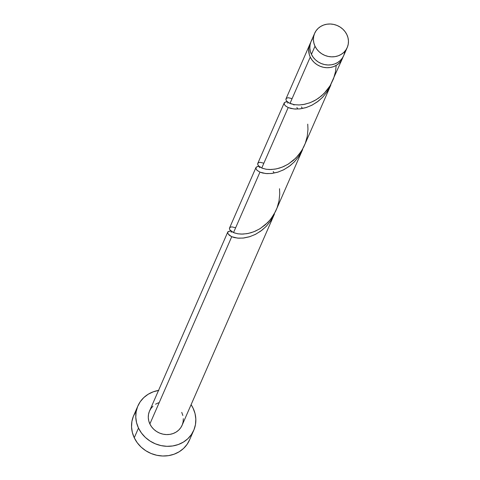 <?xml version="1.0" encoding="UTF-8"?>
<svg xmlns="http://www.w3.org/2000/svg" width="480" height="480" viewBox="0 0 480 480"><rect width="100%" height="100%" fill="white"/><g stroke="black" fill="none" stroke-linecap="round" stroke-linejoin="round"><path stroke-width="0.72" d="M314.652 33.3L311.088 41.454A17.778 16.164 23.6 0 0 311.442 54.36L315.006 46.212A17.778 16.164 -156.4 0 1 314.652 33.3A17.778 16.164 -156.4 0 1 330.486 24.006A17.778 16.164 -156.4 0 1 346.872 34.638L345.138 31.746L342.864 29.19L340.128 27.066L337.044 25.458L333.72 24.42L330.288 24L326.886 24.21L323.634 25.044L320.67 26.466L318.096 28.428L316.014 30.852L314.508 33.642L313.632 36.69L313.422 39.882L313.89 43.098L315.006 46.212L316.734 49.098L319.014 51.654L321.75 53.778L324.834 55.386L328.158 56.424L331.59 56.844L334.992 56.634L338.244 55.8L341.208 54.378L343.782 52.416L345.864 49.992L347.37 47.202L348.246 44.154L348.456 40.962L347.988 37.746L346.872 34.638A17.778 16.164 -156.4 0 1 347.226 47.544A17.778 16.164 -156.4 0 1 331.392 56.838A17.778 16.164 -156.4 0 1 315.006 46.212L311.442 54.36L313.176 57.252L315.45 59.808L318.186 61.932L321.27 63.54L324.594 64.578L328.026 64.998L331.428 64.788L334.68 63.954L337.644 62.526L340.218 60.564L342.3 58.146L343.806 55.356L344.682 52.308M137.886 405.954L133.65 415.644A30.474 27.708 23.6 0 0 134.256 437.766L138.492 428.082A30.474 27.708 -156.4 0 1 137.886 405.954A30.474 27.708 -156.4 0 1 158.532 390.42M158.856 390.372L153.288 391.8L148.2 394.242L143.79 397.602L140.22 401.754L137.64 406.536L136.14 411.762L135.78 417.24L136.578 422.748L138.492 428.082L141.462 433.032L145.362 437.418L150.048 441.054L155.346 443.82L161.04 445.596L166.92 446.316L172.752 445.956L178.326 444.522L183.414 442.08L187.824 438.72L191.388 434.568L193.968 429.786L195.468 424.56L195.828 419.082L195.036 413.574L193.116 408.24L191.106 404.664A30.474 27.708 -156.4 0 1 193.116 408.24A30.474 27.708 -156.4 0 1 193.728 430.368A30.474 27.708 -156.4 0 1 166.578 446.304A30.474 27.708 -156.4 0 1 138.492 428.082L134.256 437.766A30.474 27.708 23.6 0 0 162.342 455.988A30.474 27.708 23.6 0 0 189.492 440.052L193.728 430.368M229.746 227.652L229.434 228.702L229.95 229.986L233.532 232.584L259.956 172.134L257.202 170.442L255.996 168.828L256.17 167.208L257.754 166.458L259.176 166.476L257.268 166.554L256.062 167.358L255.948 168.69L257.01 170.268L259.956 172.134L233.532 232.584L237.66 233.772L241.32 234.108L246.888 233.688L251.094 232.71L255.402 231.114L260.292 228.516L267.672 222.588L271.128 218.616L275.526 211.464L302.658 149.484L299.106 155.994L294.618 161.598L290.25 165.582L283.986 169.626L278.136 172.068L271.296 173.508L265.734 173.538L259.956 172.134L262.632 173.016L266.964 173.628L272.046 173.424L277.608 172.23L283.356 169.944L288.984 166.536L294.174 162.06L298.662 156.636L302.658 149.484M230.388 231L231.18 231.078C226.29 231.378 226.47 233.256 231.732 236.7L229.242 235.242L227.694 233.172L228.156 231.558L230.388 231M227.682 232.272L227.862 231.888M227.748 232.098L149.52 411.042A17.778 16.164 23.6 0 0 149.874 423.948L231.732 236.7L149.874 423.948A17.778 16.164 23.6 0 0 166.254 434.574A17.778 16.164 23.6 0 0 182.094 425.28L274.434 214.056L270.876 220.56L266.394 226.17L262.02 230.154L255.762 234.198L249.906 236.64L243.072 238.08L237.504 238.11L231.732 236.7L234.402 237.588L238.734 238.2L243.816 237.996L249.378 236.802L255.132 234.516L260.754 231.108L265.95 226.632L270.438 221.208L274.434 214.056M310.26 57.072A17.778 16.164 -156.4 0 1 309.9 44.166A17.778 16.164 -156.4 0 1 310.566 42.84L309.234 46.032L308.724 48.762L309.246 54.366L310.26 57.072L289.986 103.44L310.26 57.072A17.778 16.164 -156.4 0 0 326.64 67.698A17.778 16.164 -156.4 0 0 342.474 58.404A17.778 16.164 -156.4 0 0 343.002 57.018L341.112 60.858L339.036 63.276L336.462 65.238L333.492 66.666L330.246 67.5L326.838 67.71L323.412 67.29L320.088 66.252L316.998 64.644L314.262 62.52L311.988 59.964L310.26 57.072M286.152 98.574L285.882 99.438L286.41 100.854L289.05 102.996L294.114 104.628L298.836 104.97L303.348 104.55L309.702 102.846L314.322 100.776L318.534 98.19L324.126 93.45L330.156 85.686L342.474 58.404M302.418 108.39L301.434 106.902M257.928 163.146L257.742 164.544L258.414 165.726L261.762 168.012L288.186 107.562L285.432 105.876L284.22 104.256L284.4 102.636L285.984 101.886L287.406 101.904L285.498 101.982L284.292 102.786L284.178 104.118L285.24 105.696L288.186 107.562L261.762 168.012L265.89 169.2L269.55 169.542L275.118 169.122L279.318 168.138L283.632 166.542L288.516 163.944L295.902 158.022L301.116 151.554L303.756 146.898L330.888 84.912L327.33 91.422L322.848 97.032L318.48 101.01L312.216 105.054L306.36 107.496L299.526 108.936L293.958 108.966L288.186 107.562L290.856 108.444L295.188 109.062L300.27 108.852L305.838 107.658L311.586 105.372L317.208 101.964L322.404 97.488L326.892 92.064L330.888 84.912M274.188 172.962L273.21 171.474M296.832 107.58L297.552 108.36M293.376 104.544L294.012 105.012M181.74 412.374L182.856 415.488M183.318 418.698L183.108 421.896L182.238 424.944L180.732 427.734L178.65 430.152L176.076 432.114L173.106 433.542L169.86 434.376L166.452 434.586L163.026 434.166L159.702 433.128L156.618 431.52L153.882 429.396L151.602 426.84L149.874 423.948L148.752 420.84L148.29 417.624L148.5 414.432L149.376 411.378L150.882 408.588L152.964 406.17M155.538 404.208L158.502 402.78M135.99 411.438L133.404 416.22L131.904 421.452L131.544 426.924L132.342 432.432L134.256 437.766L137.226 442.722L141.126 447.102L145.818 450.744L151.11 453.504L156.804 455.28L162.684 456L168.522 455.64L174.09 454.212L179.178 451.77L183.588 448.41L187.152 444.258L189.738 439.476M312.45 39L310.944 41.79L310.074 44.844L309.864 48.036L310.326 51.252L311.442 54.36A17.778 16.164 23.6 0 0 327.828 64.986A17.778 16.164 23.6 0 0 343.662 55.692L347.226 47.544M336.186 65.406L335.472 71.796L333.552 78.66L330.492 85.122L326.412 90.936L321.522 95.874L316.062 99.792L310.332 102.606L304.644 104.304L299.298 104.958L294.582 104.706L290.742 103.746L287.952 102.324L286.326 100.728L285.894 99.246L286.602 98.16L288.33 97.734L292.086 98.64M307.74 124.152L307.974 129.39L307.248 136.368L305.328 143.232L302.262 149.694L298.188 155.502L293.292 160.446L287.832 164.364L282.102 167.178L276.414 168.876L271.068 169.53L266.358 169.278L262.512 168.312L259.722 166.896L258.096 165.3L257.664 163.818L258.378 162.732L260.1 162.3L263.856 163.206M279.51 188.724L279.744 193.956L279.018 200.934L277.098 207.798L274.038 214.266L269.958 220.074L265.062 225.018L259.608 228.936L253.878 231.75L248.184 233.448L242.844 234.102L238.128 233.844L234.288 232.884L231.498 231.468L229.872 229.866L229.44 228.384L230.148 227.304L231.876 226.872L235.632 227.778M229.548 227.982L255.972 167.526M309.9 44.166L286.002 98.838M257.772 163.41L284.202 102.96M231.108 232.23L231.792 231.666M288.252 102.528L287.562 103.086M260.022 167.1L259.338 167.658"/></g></svg>

